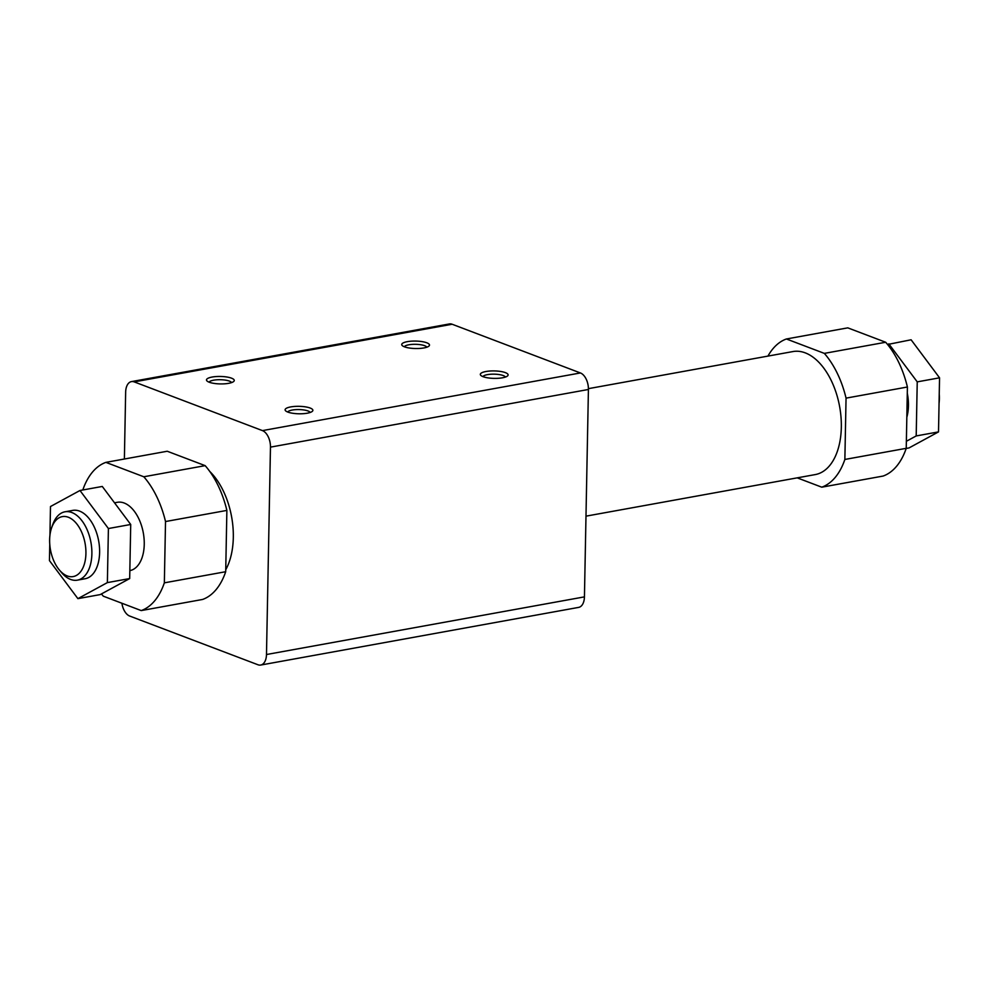 <?xml version="1.0" encoding="UTF-8"?>
<svg xmlns="http://www.w3.org/2000/svg" width="989" height="989" viewBox="0 0 989 989"><rect width="100%" height="100%" fill="white"/><g stroke="black" fill="none" stroke-linecap="round" stroke-linejoin="round"><path stroke-width="1.48" d="M121.907 603.241A13.895 8.023 -100.3 0 0 129.695 616.048L257.956 664.756A13.895 8.023 -100.3 0 0 260.688 665.053A13.895 8.023 -100.3 0 0 266.486 654.52L270.467 447.127A13.895 8.023 -100.3 0 0 262.444 430.611L134.195 381.89A13.895 8.023 -100.3 0 0 131.45 381.606A13.895 8.023 -100.3 0 0 125.652 392.126L124.379 459.02M260.688 665.053L578.639 607.394A13.895 8.023 -100.3 0 0 584.437 596.874L588.418 389.481A13.895 8.023 -100.3 0 0 580.407 372.952L452.146 324.244A13.895 8.023 -100.3 0 0 449.402 323.947L131.45 381.606M404.452 346.818A13.895 3.733 -178.9 0 1 402.251 345.581A13.895 3.733 -178.9 0 1 415.677 341.069A13.895 3.733 -178.9 0 1 428.929 346.088A13.895 3.733 -178.9 0 1 418.026 348.511A13.895 3.733 -178.9 0 1 404.452 346.818M505.379 372.63A13.895 3.733 1.1 0 0 488.084 371.196A13.895 3.733 1.1 0 0 480.852 375.437A13.895 3.733 1.1 0 0 494.141 378.379A13.895 3.733 1.1 0 0 507.542 375.944A13.895 3.733 1.1 0 0 505.379 372.63M310.138 408.024A13.895 3.733 1.1 0 0 292.843 406.603A13.895 3.733 1.1 0 0 285.623 410.831A13.895 3.733 1.1 0 0 298.913 413.785A13.895 3.733 1.1 0 0 312.301 411.35A13.895 3.733 1.1 0 0 310.138 408.024M209.223 382.224A13.895 3.733 -178.9 0 1 207.01 380.975A13.895 3.733 -178.9 0 1 220.448 376.463A13.895 3.733 -178.9 0 1 233.688 381.494A13.895 3.733 -178.9 0 1 222.797 383.905A13.895 3.733 -178.9 0 1 209.223 382.224M225.739 569.763A62.517 36.123 -100.3 0 0 209.792 471.481M209.136 382.187A11.262 3.016 -178.9 0 1 220.386 379.714A11.262 3.016 -178.9 0 1 231.525 382.619M310.138 412.475A11.262 3.016 1.1 0 0 307.975 410.954A11.262 3.016 1.1 0 0 296.02 409.619A11.262 3.016 1.1 0 0 287.75 412.042M505.367 377.069A11.262 3.016 1.1 0 0 503.216 375.548A11.262 3.016 1.1 0 0 491.249 374.213A11.262 3.016 1.1 0 0 482.978 376.648M404.377 346.793A11.262 3.016 -178.9 0 1 415.615 344.308A11.262 3.016 -178.9 0 1 426.754 347.213M101.422 593.932A76.413 44.159 -100.3 0 0 103.313 596.182L141.229 610.584L202.597 599.458A76.413 44.159 -100.3 0 0 225.702 571.716L226.877 510.411A76.413 44.159 -100.3 0 0 205.156 465.646L167.24 451.244L105.885 462.37A76.413 44.159 -100.3 0 0 82.816 489.975M114.526 502.82L117.357 502.301A34.726 20.064 79.7 0 1 143.294 532.824A34.726 20.064 79.7 0 1 129.843 570.628M585.983 516.159L815.245 474.584A62.517 36.123 -100.3 0 0 840.996 416.975A62.517 36.123 -100.3 0 0 805.244 352.863A62.517 36.123 -100.3 0 0 792.931 351.565L588.418 388.652M77.389 580.147L85.128 578.738A34.726 20.064 -100.3 0 0 99.432 546.732A34.726 20.064 -100.3 0 0 79.577 511.115A34.726 20.064 -100.3 0 0 72.729 510.398L65.002 511.795A34.726 20.064 79.7 0 1 90.939 542.392A34.726 20.064 79.7 0 1 77.389 580.147A34.726 20.064 79.7 0 1 70.553 579.418A34.726 20.064 79.7 0 1 61.59 572.643L59.352 569.985A30.474 17.604 79.7 0 1 51.675 527.644A30.474 17.604 79.7 0 1 73.668 520.585A30.474 17.604 79.7 0 1 85.635 557.784A30.474 17.604 79.7 0 1 67.215 575.932A30.474 17.604 79.7 0 1 59.352 569.985M51.675 527.644L52.837 524.368A34.726 20.064 79.7 0 1 65.002 511.795M906.369 441.292L916.197 435.939L938.512 431.896L909.027 447.93L906.184 448.45M49.759 544.383L49.45 560.602L77.896 598.642L100.21 594.599L129.683 578.565L130.721 524.479L102.287 486.452L79.973 490.495L50.488 506.529L49.932 535.185M77.896 598.642L107.368 582.608L108.407 528.534L79.973 490.495M108.407 528.534L130.721 524.479M107.368 582.608L129.683 578.565M797.221 477.86L821.76 487.181A76.413 44.159 -100.3 0 0 844.866 459.452L846.052 398.134A76.413 44.159 -100.3 0 0 824.332 353.382L786.403 338.98A76.413 44.159 -100.3 0 0 767.946 356.089M786.403 338.98L847.771 327.853L885.687 342.256L824.332 353.382M846.052 398.134L907.408 387.008A76.413 44.159 -100.3 0 0 885.687 342.256M844.866 459.452L906.233 448.326L907.408 387.008M821.76 487.181L883.115 476.055A76.413 44.159 -100.3 0 0 906.233 448.326M141.229 610.584A76.413 44.159 -100.3 0 0 164.347 582.842L165.522 521.537A76.413 44.159 -100.3 0 0 143.801 476.772L105.885 462.37M938.512 431.896L939.55 377.823L911.104 339.783L887.578 344.493M939.55 377.823L917.236 381.865L888.79 343.826M916.197 435.939L917.236 381.865M906.826 417.271A34.726 20.064 -100.3 0 0 907.284 393.189M939.241 394.055A30.474 17.604 79.7 0 1 939.068 403.24M225.702 571.716L164.347 582.842M226.877 510.411L165.522 521.537M205.156 465.646L143.801 476.772M584.437 596.874L266.486 654.52M588.418 389.481L270.467 447.127M580.407 372.952L262.444 430.611M452.146 324.244L134.195 381.89"/></g></svg>
